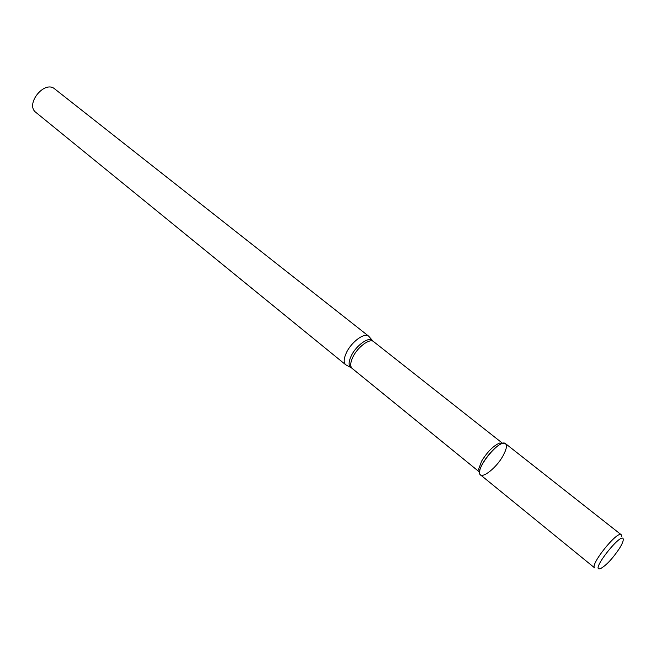 <?xml version="1.0" encoding="UTF-8"?>
<svg xmlns="http://www.w3.org/2000/svg" width="656" height="656" viewBox="0 0 656 656"><rect width="100%" height="100%" fill="white"/><g stroke="black" fill="none" stroke-linecap="round" stroke-linejoin="round"><path stroke-width="0.98" d="M368.664 336.167L54.735 88.937C44.485 79.843 24.805 104.411 35.916 112.422L345.737 364.785C343.498 362.645 343.703 358.66 346.352 352.83C351.288 342.006 364.523 332.207 368.664 336.167L372.305 340.366M350.624 367.426L345.737 364.785M479.626 472.14L478.642 469.261L481.586 461.209C487.392 451.771 493.402 445.719 499.634 443.046L502.652 443.382M503.144 455.6C507.769 446.72 507.539 442.669 502.455 443.44C494.911 445.162 479.667 464.186 479.634 471.926C478.519 481.602 495.608 469.548 503.144 455.6M621.248 534.755L505.555 443.661C499.946 437.847 473.632 470.696 480.528 474.903L594.689 567.916C589.523 565.218 617.485 530.302 621.248 534.755L621.658 536.649M619.116 548.933C621.503 545.161 622.872 542.274 623.2 540.282C624.75 527.621 588.489 572.885 600.502 568.613C606.046 565.579 612.245 559.019 619.116 548.933M351.157 356.077C356.233 344.933 370.148 335.511 372.969 341.136L373.608 341.628C369.787 337.955 357.43 347.155 352.78 357.274C350.288 362.719 350.074 366.433 352.149 368.426L351.526 367.909C348.426 366.409 348.303 362.465 351.157 356.077M502.512 443.259L373.608 341.628M479.47 472.025L352.149 368.426M478.642 469.261L479.634 471.926M499.634 443.046L502.455 443.44"/></g></svg>
